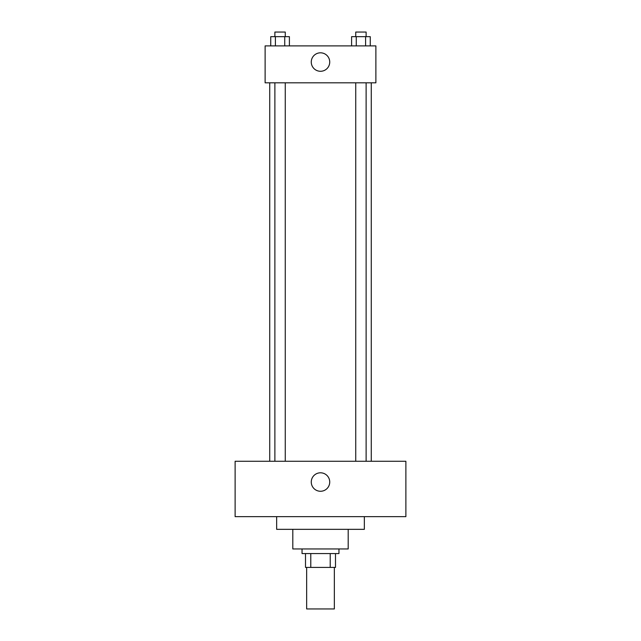 <?xml version="1.0" encoding="UTF-8"?>
<svg xmlns="http://www.w3.org/2000/svg" width="641" height="641" viewBox="0 0 641 641"><rect width="100%" height="100%" fill="white"/><g stroke="black" fill="none" stroke-linecap="round" stroke-linejoin="round"><path stroke-width="0.96" d="M306.654 567.413L306.654 608.95L334.346 608.95L334.346 567.413M330.211 553.568L330.211 567.413L305.501 567.413L305.501 553.568M330.211 567.413L335.499 567.413L335.499 553.568L335.499 567.413M338.961 548.952L338.961 553.568L302.039 553.568L302.039 548.952M310.789 553.568L310.789 567.413M348.191 529.338L348.191 548.952L292.809 548.952L292.809 529.338M364.344 516.646L364.344 529.338L276.656 529.338L276.656 516.646M405.881 516.646L235.119 516.646L235.119 461.264L405.881 461.264L405.881 516.646M320.5 472.802A9.23 9.23 0 0 1 328.496 486.647A9.23 9.23 0 0 1 312.504 486.647A9.23 9.23 0 0 1 320.5 472.802M371.267 82.817L371.267 461.264M355.739 461.264L355.739 82.817M285.261 82.817L285.261 461.264M375.882 82.817L265.118 82.817L265.118 45.896L375.882 45.896L375.882 82.817M329.73 62.049A9.23 9.23 0 0 1 315.885 70.045A9.23 9.23 0 0 1 315.885 54.052A9.23 9.23 0 0 1 329.73 62.049M370.258 45.896L370.258 36.665L351.605 36.665L351.605 45.896M365.594 36.665L365.594 45.896M356.268 36.665L356.268 45.896M355.739 36.665L355.739 32.05L366.115 32.05L366.115 36.665M289.395 45.896L289.395 36.665L270.742 36.665L270.742 45.896M284.732 36.665L284.732 45.896M275.406 36.665L275.406 45.896M274.885 36.665L274.885 32.05L285.261 32.05L285.261 36.665M269.733 82.817L269.733 461.264M366.115 461.264L366.115 82.817M274.885 82.817L274.885 461.264"/></g></svg>
